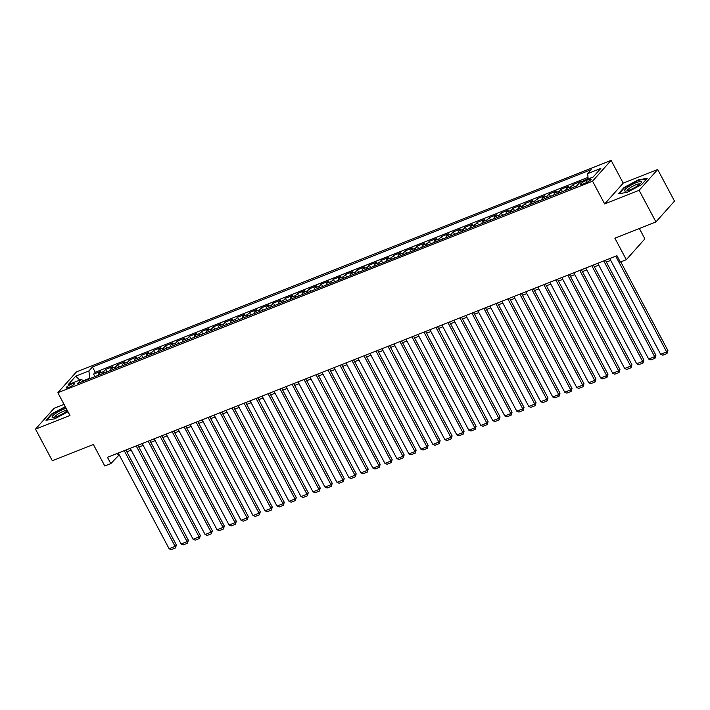 <?xml version="1.0" encoding="UTF-8"?>
<svg xmlns="http://www.w3.org/2000/svg" width="710" height="710" viewBox="0 0 710 710"><rect width="100%" height="100%" fill="white"/><g stroke="black" fill="none" stroke-linecap="round" stroke-linejoin="round"><path stroke-width="1.06" d="M68.701 387.518A4.686 0.95 -28 0 0 74.443 383.515A4.686 0.95 -28 0 0 71.914 383.915A4.686 0.95 -28 0 0 66.181 387.917A4.686 0.95 -28 0 0 68.701 387.518M64.051 404.363L54.066 408.312L35.5 429.124L52.318 460.746L93.374 444.495L104.814 466.009L110.804 463.63L119.2 454.853M611.115 160.362L76.423 371.907L57.856 392.719L592.548 181.174L611.115 160.362L623.22 183.136L604.654 203.947L639.124 190.307L657.682 169.504L623.22 183.136M657.682 169.504L674.5 201.125L655.933 221.928L614.878 238.178L626.309 259.683L644.875 238.871L639.355 228.496M639.124 190.307L655.933 221.928M588.12 178.529L585.315 180.074M578.109 184.316A5.857 2.769 -111.6 0 1 578.499 183.668L580.327 181.618L573.139 184.458L574.443 186.916M565.861 190.315A5.857 2.769 68.4 0 1 566.509 188.407L568.337 186.357L561.148 189.206L562.453 191.665M553.871 195.055A5.857 2.769 68.4 0 1 554.519 193.155L556.347 191.096L549.158 193.945L550.463 196.404M541.881 199.803A5.857 2.769 68.4 0 1 542.529 197.895L544.366 195.845L537.168 198.694L538.473 201.152M529.891 204.542A5.857 2.769 68.4 0 1 530.539 202.643L532.376 200.584L525.178 203.433L526.492 205.891M517.901 209.29A5.857 2.769 68.4 0 1 518.557 207.382L520.386 205.332L513.188 208.172L514.501 210.63M505.91 214.029A5.857 2.769 68.4 0 1 506.567 212.121L508.396 210.071L501.207 212.92L502.511 215.379M493.929 218.778A5.857 2.769 68.4 0 1 494.577 216.869L496.405 214.819L489.217 217.659L490.521 220.118M481.939 223.517A5.857 2.769 68.4 0 1 482.587 221.609L484.424 219.559L477.226 222.407L478.531 224.866M469.949 228.256A5.857 2.769 68.4 0 1 470.597 226.357L472.434 224.298L465.236 227.147L466.55 229.605M457.959 233.004A5.857 2.769 68.4 0 1 458.616 231.096L460.444 229.046L453.246 231.895L454.56 234.353M445.969 237.743A5.857 2.769 68.4 0 1 446.625 235.844L448.454 233.785L441.265 236.634L442.57 239.092M433.987 242.492A5.857 2.769 68.4 0 1 434.635 240.583L436.464 238.533L429.275 241.373L430.579 243.832M421.997 247.231A5.857 2.769 68.4 0 1 422.645 245.323L424.473 243.273L417.285 246.121L418.589 248.58M410.007 251.979A5.857 2.769 68.4 0 1 410.655 250.071L412.492 248.021L405.295 250.861L406.599 253.319M398.017 256.718A5.857 2.769 68.4 0 1 398.665 254.81L400.502 252.76L393.305 255.609L394.618 258.067M386.027 261.457A5.857 2.769 68.4 0 1 386.684 259.558L388.512 257.499L381.314 260.348L382.628 262.806M374.037 266.206A5.857 2.769 68.4 0 1 374.694 264.298L376.522 262.247L369.333 265.096L370.638 267.555M362.056 270.945A5.857 2.769 68.4 0 1 362.703 269.046L364.532 266.987L357.343 269.836L358.648 272.294M350.065 275.693A5.857 2.769 68.4 0 1 350.713 273.785L352.55 271.735L345.353 274.575L346.658 277.033M338.075 280.432A5.857 2.769 68.4 0 1 338.723 278.524L340.56 276.474L333.363 279.323L334.676 281.781M326.085 285.18A5.857 2.769 68.4 0 1 326.742 283.272L328.57 281.222L321.373 284.062L322.686 286.52M314.095 289.92A5.857 2.769 68.4 0 1 314.752 288.011L316.58 285.961L309.391 288.81L310.696 291.269M302.114 294.659A5.857 2.769 68.4 0 1 302.762 292.76L304.59 290.701L297.401 293.549L298.706 296.008M290.124 299.407A5.857 2.769 68.4 0 1 290.772 297.499L292.6 295.449L285.411 298.298L286.716 300.756M278.134 304.146A5.857 2.769 68.4 0 1 278.781 302.247L280.619 300.188L273.421 303.037L274.726 305.495M266.143 308.894A5.857 2.769 68.4 0 1 266.791 306.986L268.628 304.936L261.431 307.776L262.744 310.234M254.153 313.634A5.857 2.769 68.4 0 1 254.81 311.726L256.638 309.675L249.45 312.524L250.754 314.983M242.163 318.382A5.857 2.769 68.4 0 1 242.82 316.474L244.648 314.423L237.459 317.264L238.764 319.722M230.182 323.121A5.857 2.769 68.4 0 1 230.83 321.213L232.658 319.163L225.469 322.012L226.774 324.47M218.192 327.86A5.857 2.769 68.4 0 1 218.84 325.961L220.677 323.902L213.479 326.751L214.784 329.209M206.202 332.608A5.857 2.769 68.4 0 1 206.85 330.7L208.687 328.65L201.489 331.499L202.803 333.957M194.212 337.348A5.857 2.769 68.4 0 1 194.868 335.448L196.697 333.389L189.499 336.238L190.812 338.697M182.221 342.096A5.857 2.769 68.4 0 1 182.878 340.188L184.707 338.137L177.518 340.977L178.822 343.436M170.24 346.835A5.857 2.769 68.4 0 1 170.888 344.927L172.716 342.877L165.528 345.726L166.832 348.184M158.25 351.583A5.857 2.769 68.4 0 1 158.898 349.675L160.726 347.625L153.537 350.465L154.842 352.923M146.26 356.322A5.857 2.769 68.4 0 1 146.908 354.414L148.745 352.364L141.547 355.213L142.852 357.671M134.27 361.062A5.857 2.769 68.4 0 1 134.918 359.162L136.755 357.103L129.557 359.952L130.871 362.411M122.28 365.81A5.857 2.769 68.4 0 1 122.937 363.902L124.765 361.851L117.576 364.7L118.881 367.159M110.29 370.549A5.857 2.769 68.4 0 1 110.946 368.65L112.775 366.591L105.586 369.44L106.89 371.898M626.309 259.683L620.318 262.052L616.954 255.724L107.441 457.311L110.804 463.63M588.688 179.497L586.052 180.544A4.535 0.923 -28 0 0 580.496 184.414A4.535 0.923 -28 0 0 582.946 184.032L585.581 182.985A4.535 0.923 -28 0 0 591.137 179.115A4.535 0.923 -28 0 0 588.688 179.497L589.451 180.926M83.878 381.004L81.313 379.468L77.798 383.409L576.52 186.1L580.034 182.159L593.223 176.941L600.846 168.394L587.658 173.613L591.173 169.672L92.451 366.99L88.936 370.922L89.62 378.235L83.372 380.702M81.313 379.468L68.124 384.687L75.748 376.14L88.936 370.922M584.534 180.375L585.12 179.719M588.013 177.358L95.273 372.297L93.596 374.179L94.9 376.637M98.308 375.297A5.857 2.769 68.4 0 1 98.956 373.389L100.784 371.339L93.596 374.179M103.101 373.398A5.857 2.769 -111.6 0 1 103.749 371.49L105.586 369.44M115.091 368.659A5.857 2.769 -111.6 0 1 115.739 366.75L117.576 364.7M127.081 363.911A5.857 2.769 -111.6 0 1 127.729 362.002L129.557 359.952M139.062 359.171A5.857 2.769 -111.6 0 1 139.719 357.263L141.547 355.213M151.052 354.423A5.857 2.769 -111.6 0 1 151.709 352.524L153.537 350.465M163.043 349.684A5.857 2.769 -111.6 0 1 163.69 347.776L165.528 345.726M175.033 344.936A5.857 2.769 -111.6 0 1 175.681 343.036L177.518 340.977M187.023 340.196A5.857 2.769 -111.6 0 1 187.671 338.288L189.499 336.238M199.013 335.457A5.857 2.769 -111.6 0 1 199.661 333.549L201.489 331.499M210.994 330.709A5.857 2.769 -111.6 0 1 211.651 328.801L213.479 326.751M222.984 325.97A5.857 2.769 -111.6 0 1 223.641 324.062L225.469 322.012M234.974 321.222A5.857 2.769 -111.6 0 1 235.622 319.322L237.459 317.264M246.965 316.483A5.857 2.769 -111.6 0 1 247.612 314.574L249.45 312.524M258.955 311.734A5.857 2.769 -111.6 0 1 259.603 309.835L261.431 307.776M270.936 306.995A5.857 2.769 -111.6 0 1 271.593 305.087L273.421 303.037M282.926 302.256A5.857 2.769 -111.6 0 1 283.583 300.348L285.411 298.298M294.916 297.508A5.857 2.769 -111.6 0 1 295.564 295.6L297.401 293.549M306.906 292.768A5.857 2.769 -111.6 0 1 307.554 290.86L309.391 288.81M318.897 288.02A5.857 2.769 -111.6 0 1 319.544 286.121L321.373 284.062M330.887 283.281A5.857 2.769 -111.6 0 1 331.534 281.373L333.363 279.323M342.868 278.533A5.857 2.769 -111.6 0 1 343.525 276.634L345.353 274.575M354.858 273.794A5.857 2.769 -111.6 0 1 355.515 271.886L357.343 269.836M366.848 269.055A5.857 2.769 -111.6 0 1 367.496 267.146L369.333 265.096M378.838 264.306A5.857 2.769 -111.6 0 1 379.486 262.398L381.314 260.348M390.828 259.567A5.857 2.769 -111.6 0 1 391.476 257.659L393.305 255.609M402.81 254.819A5.857 2.769 -111.6 0 1 403.466 252.92L405.295 250.861M414.8 250.08A5.857 2.769 -111.6 0 1 415.457 248.172L417.285 246.121M426.79 245.332A5.857 2.769 -111.6 0 1 427.438 243.432L429.275 241.373M438.78 240.592A5.857 2.769 -111.6 0 1 439.428 238.684L441.265 236.634M450.77 235.853A5.857 2.769 -111.6 0 1 451.418 233.945L453.246 231.895M462.751 231.105A5.857 2.769 -111.6 0 1 463.408 229.197L465.236 227.147M474.741 226.366A5.857 2.769 -111.6 0 1 475.398 224.458L477.226 222.407M486.732 221.618A5.857 2.769 -111.6 0 1 487.379 219.718L489.217 217.659M498.722 216.878A5.857 2.769 -111.6 0 1 499.37 214.97L501.207 212.92M510.712 212.13A5.857 2.769 -111.6 0 1 511.36 210.231L513.188 208.172M522.702 207.391A5.857 2.769 -111.6 0 1 523.35 205.483L525.178 203.433M534.683 202.652A5.857 2.769 -111.6 0 1 535.34 200.744L537.168 198.694M546.673 197.904A5.857 2.769 -111.6 0 1 547.33 195.995L549.158 193.945M558.663 193.164A5.857 2.769 -111.6 0 1 559.311 191.256L561.148 189.206M570.654 188.416A5.857 2.769 -111.6 0 1 571.302 186.517L573.139 184.458M604.654 203.947L592.548 181.174M35.5 429.124L69.971 415.483L57.856 392.719M126.841 451.826L131.181 450.113M138.832 447.087L143.171 445.365M150.822 442.339L155.162 440.626M162.812 437.6L167.152 435.878M174.802 432.851L179.142 431.139M186.783 428.112L191.132 426.399M198.773 423.373L203.113 421.651M210.763 418.625L215.103 416.912M222.754 413.886L227.093 412.164M234.744 409.137L239.084 407.425M246.734 404.398L251.074 402.676M258.715 399.65L263.055 397.937M270.705 394.911L275.045 393.198M282.695 390.172L287.035 388.45M294.685 385.423L299.025 383.711M306.676 380.684L311.015 378.962M318.657 375.936L322.997 374.223M330.647 371.197L334.987 369.475M342.637 366.449L346.977 364.736M354.627 361.709L358.967 359.997M366.617 356.97L370.957 355.248M378.608 352.222L382.947 350.509M390.589 347.483L394.929 345.761M402.579 342.735L406.919 341.022M414.569 337.995L418.909 336.274M426.559 333.247L430.899 331.534M438.549 328.508L442.889 326.795M450.53 323.769L454.87 322.047M462.521 319.021L466.86 317.308M474.511 314.281L478.851 312.56M486.501 309.533L490.841 307.82M498.491 304.794L502.831 303.072M510.481 300.046L514.821 298.333M522.462 295.307L526.802 293.594M534.452 290.567L538.792 288.846M546.443 285.819L550.783 284.106M558.433 281.08L562.773 279.358M570.423 276.332L574.763 274.619M582.404 271.593L586.744 269.871M594.394 266.845L598.734 265.132M606.384 262.105L610.724 260.392M117.363 453.379L118.33 455.199M588.155 178.947L587.658 173.613M95.273 372.297L92.451 366.99M75.748 376.14L79.751 380.09M638.405 179.799L624.046 187.511L618.454 193.777L627.223 192.339L641.591 184.627L647.183 178.361L638.405 179.799L638.627 180.207M65.267 406.652L51.59 413.992L45.999 420.258L54.776 418.82L67.974 411.738M615.756 256.204L666.654 351.929L667.906 350.527L620.771 261.875M609.757 258.573L660.655 354.299L666.654 351.929L667.009 353.509L662.812 355.169L660.655 354.299M667.906 350.527L667.009 353.509M629.69 189.978A9.514 1.935 -28 0 0 641.112 182.772A9.514 1.935 -28 0 0 636.213 182.665A9.514 1.935 -28 0 0 626.744 187.972A9.514 1.935 -28 0 0 625.448 191.105A9.514 1.935 -28 0 0 629.69 189.978M639.905 184.059A7.198 1.464 -28 0 0 636.036 184.707A7.198 1.464 -28 0 0 627.187 190.821M619.147 193.661L624.454 187.724L638.37 180.251L646.721 178.876M66.163 408.33A9.514 1.935 -28 0 0 55.38 413.646A9.514 1.935 -28 0 0 52.993 417.586A9.514 1.935 -28 0 0 65.622 411.96A9.514 1.935 -28 0 0 67.379 410.611M67.264 410.407A7.198 1.464 -28 0 0 57.244 414.596A7.198 1.464 -28 0 0 54.741 417.302M46.7 420.142L51.999 414.205L65.444 406.981M603.766 260.943L654.664 356.668L655.916 355.266L605.417 260.286M597.776 263.312L648.674 359.047L654.664 356.668L655.019 358.248L650.822 359.908L648.674 359.047M655.916 355.266L655.019 358.248M591.776 265.691L642.674 361.417L643.934 360.005L593.427 265.034M585.785 268.06L636.684 363.786L642.674 361.417L643.029 362.996L638.831 364.656L636.684 363.786M643.934 360.005L643.029 362.996M579.786 270.43L630.684 366.156L631.944 364.754L581.446 269.773M573.795 272.8L624.693 368.534L630.684 366.156L631.039 367.736L626.841 369.395L624.693 368.534M631.944 364.754L631.039 367.736M567.796 275.169L618.703 370.904L619.954 369.493L569.455 274.522M561.805 277.548L612.703 373.274L618.703 370.904L619.049 372.484L614.851 374.143L612.703 373.274M619.954 369.493L619.049 372.484M555.815 279.917L606.713 375.643L607.964 374.241L557.465 279.261M549.815 282.287L600.713 378.013L606.713 375.643L607.059 377.223L602.87 378.883L600.713 378.013M607.964 374.241L607.059 377.223M543.824 284.657L594.723 380.391L595.974 378.98L545.475 284.009M537.825 287.035L588.732 382.761L594.723 380.391L595.078 381.962L590.88 383.631L588.732 382.761M595.974 378.98L595.078 381.962M531.834 289.405L582.732 385.131L583.993 383.728L533.485 288.748M525.844 291.774L576.742 387.5L582.732 385.131L583.087 386.71L578.89 388.37L576.742 387.5M583.993 383.728L583.087 386.71M519.844 294.144L570.742 389.87L572.003 388.468L521.504 293.487M513.854 296.514L564.752 392.248L570.742 389.87L571.097 391.45L566.899 393.109L564.752 392.248M572.003 388.468L571.097 391.45M507.854 298.892L558.761 394.618L560.012 393.207L509.514 298.236M501.863 301.262L552.762 396.988L558.761 394.618L559.107 396.198L554.909 397.857L552.762 396.988M560.012 393.207L559.107 396.198M495.873 303.632L546.771 399.357L548.022 397.955L497.524 302.975M489.873 306.001L540.772 401.736L546.771 399.357L547.117 400.937L542.928 402.597L540.772 401.736M548.022 397.955L547.117 400.937M483.883 308.38L534.781 404.105L536.032 402.694L485.534 307.723M477.883 310.749L528.79 406.475L534.781 404.105L535.136 405.685L530.938 407.345L528.79 406.475M536.032 402.694L535.136 405.685M471.893 313.119L522.791 408.845L524.042 407.442L473.543 312.462M465.902 315.488L516.8 411.214L522.791 408.845L523.146 410.424L518.948 412.084L516.8 411.214M524.042 407.442L523.146 410.424M459.903 317.858L510.801 413.593L512.061 412.182L461.553 317.21M453.912 320.237L504.81 415.962L510.801 413.593L511.156 415.164L506.958 416.832L504.81 415.962M512.061 412.182L511.156 415.164M447.912 322.606L498.81 418.332L500.071 416.93L449.572 321.95M441.922 324.976L492.82 420.702L498.81 418.332L499.166 419.912L494.968 421.571L492.82 420.702M500.071 416.93L499.166 419.912M435.922 327.345L486.829 423.071L488.081 421.669L437.582 326.689M429.932 329.715L480.83 425.45L486.829 423.071L487.175 424.651L482.978 426.311L480.83 425.45M488.081 421.669L487.175 424.651M423.941 332.094L474.839 427.819L476.091 426.408L425.592 331.437M417.942 334.463L468.84 430.189L474.839 427.819L475.185 429.399L470.996 431.059L468.84 430.189M476.091 426.408L475.185 429.399M411.951 336.833L462.849 432.559L464.1 431.156L413.602 336.176M405.951 339.202L456.858 434.937L462.849 432.559L463.204 434.138L459.006 435.798L456.858 434.937M464.1 431.156L463.204 434.138M399.961 341.581L450.859 437.307L452.119 435.896L401.611 340.924M393.97 343.951L444.868 439.676L450.859 437.307L451.214 438.886L447.016 440.546L444.868 439.676M452.119 435.896L451.214 438.886M387.971 346.32L438.869 442.046L440.129 440.644L389.63 345.663M381.98 348.69L432.878 444.416L438.869 442.046L439.224 443.626L435.026 445.285L432.878 444.416M440.129 440.644L439.224 443.626M375.98 351.059L426.887 446.794L428.139 445.383L377.64 350.412M369.99 353.438L420.888 449.164L426.887 446.794L427.234 448.365L423.036 450.033L420.888 449.164M428.139 445.383L427.234 448.365M363.999 355.808L414.897 451.533L416.149 450.131L365.65 355.151M358 358.177L408.898 453.903L414.897 451.533L415.243 453.113L411.055 454.773L408.898 453.903M416.149 450.131L415.243 453.113M352.009 360.547L402.907 456.273L404.159 454.87L353.66 359.89M346.01 362.916L396.917 458.651L402.907 456.273L403.262 457.852L399.064 459.512L396.917 458.651M404.159 454.87L403.262 457.852M340.019 365.295L390.917 461.021L392.168 459.61L341.67 364.638M334.028 367.665L384.927 463.39L390.917 461.021L391.272 462.601L387.074 464.26L384.927 463.39M392.168 459.61L391.272 462.601M328.029 370.034L378.927 465.76L380.187 464.358L329.688 369.377M322.038 372.404L372.936 468.138L378.927 465.76L379.282 467.34L375.084 468.999L372.936 468.138M380.187 464.358L379.282 467.34M316.039 374.782L366.937 470.508L368.197 469.097L317.698 374.126M310.048 377.152L360.946 472.878L366.937 470.508L367.292 472.088L363.094 473.747L360.946 472.878M368.197 469.097L367.292 472.088M304.058 379.522L354.956 475.247L356.207 473.845L305.708 378.865M298.058 381.891L348.956 477.617L354.956 475.247L355.302 476.827L351.104 478.487L348.956 477.617M356.207 473.845L355.302 476.827M292.067 384.261L342.965 479.995L344.217 478.584L293.718 383.613M286.068 386.639L336.966 482.365L342.965 479.995L343.312 481.566L339.123 483.235L336.966 482.365M344.217 478.584L343.312 481.566M280.077 389.009L330.975 484.735L332.227 483.332L281.728 388.352M274.078 391.379L324.985 487.104L330.975 484.735L331.33 486.315L327.132 487.974L324.985 487.104M332.227 483.332L331.33 486.315M268.087 393.748L318.985 489.474L320.245 488.072L269.738 393.1M262.096 396.118L312.995 491.853L318.985 489.474L319.34 491.054L315.142 492.713L312.995 491.853M320.245 488.072L319.34 491.054M256.097 398.496L306.995 494.222L308.255 492.811L257.757 397.84M250.106 400.866L301.005 496.592L306.995 494.222L307.35 495.802L303.152 497.461L301.005 496.592M308.255 492.811L307.35 495.802M244.107 403.236L295.014 498.961L296.265 497.559L245.767 402.579M238.116 405.605L289.014 501.34L295.014 498.961L295.36 500.541L291.162 502.201L289.014 501.34M296.265 497.559L295.36 500.541M232.126 407.984L283.024 503.709L284.275 502.298L233.776 407.327M226.126 410.353L277.024 506.079L283.024 503.709L283.37 505.289L279.181 506.949L277.024 506.079M284.275 502.298L283.37 505.289M220.135 412.723L271.034 508.449L272.285 507.047L221.786 412.066M214.136 415.093L265.043 510.818L271.034 508.449L271.389 510.028L267.191 511.688L265.043 510.818M272.285 507.047L271.389 510.028M208.145 417.462L259.043 513.197L260.295 511.786L209.796 416.814M202.155 419.841L253.053 515.566L259.043 513.197L259.398 514.768L255.201 516.436L253.053 515.566M260.295 511.786L259.398 514.768M196.155 422.21L247.053 517.936L248.314 516.534L197.815 421.554M190.165 424.58L241.063 520.306L247.053 517.936L247.408 519.516L243.21 521.175L241.063 520.306M248.314 516.534L247.408 519.516M184.165 426.95L235.063 522.675L236.323 521.273L185.825 426.302M178.174 429.319L229.073 525.054L235.063 522.675L235.418 524.255L231.22 525.915L229.073 525.054M236.323 521.273L235.418 524.255M172.184 431.698L223.082 527.423L224.333 526.021L173.835 431.041M166.184 434.067L217.082 529.793L223.082 527.423L223.428 529.003L219.239 530.663L217.082 529.793M224.333 526.021L223.428 529.003M160.194 436.437L211.092 532.163L212.343 530.76L161.845 435.78M154.194 438.807L205.092 534.541L211.092 532.163L211.438 533.742L207.249 535.402L205.092 534.541M212.343 530.76L211.438 533.742M148.204 441.185L199.102 536.911L200.353 535.5L149.854 440.528M142.204 443.555L193.111 539.28L199.102 536.911L199.457 538.491L195.259 540.15L193.111 539.28M200.353 535.5L199.457 538.491M136.213 445.924L187.112 541.65L188.372 540.248L137.864 445.268M130.223 448.294L181.121 544.02L187.112 541.65L187.467 543.23L183.269 544.889L181.121 544.02M188.372 540.248L187.467 543.23M124.223 450.664L175.121 546.398L176.382 544.987L125.883 450.016M118.233 453.042L169.131 548.768L175.121 546.398L175.476 547.969L171.279 549.638L169.131 548.768M176.382 544.987L175.476 547.969M98.956 373.389L103.749 371.49M110.946 368.65L115.739 366.75M122.937 363.902L127.729 362.002M134.918 359.162L139.719 357.263M146.908 354.414L151.709 352.524M158.898 349.675L163.69 347.776M170.888 344.927L175.681 343.036M182.878 340.188L187.671 338.288M194.868 335.448L199.661 333.549M206.85 330.7L211.651 328.801M218.84 325.961L223.641 324.062M230.83 321.213L235.622 319.322M242.82 316.474L247.612 314.574M254.81 311.726L259.603 309.835M266.791 306.986L271.593 305.087M278.781 302.247L283.583 300.348M290.772 297.499L295.564 295.6M302.762 292.76L307.554 290.86M314.752 288.011L319.544 286.121M326.742 283.272L331.534 281.373M338.723 278.524L343.525 276.634M350.713 273.785L355.515 271.886M362.703 269.046L367.496 267.146M374.694 264.298L379.486 262.398M386.684 259.558L391.476 257.659M398.665 254.81L403.466 252.92M410.655 250.071L415.457 248.172M422.645 245.323L427.438 243.432M434.635 240.583L439.428 238.684M446.625 235.844L451.418 233.945M458.616 231.096L463.408 229.197M470.597 226.357L475.398 224.458M482.587 221.609L487.379 219.718M494.577 216.869L499.37 214.97M506.567 212.121L511.36 210.231M518.557 207.382L523.35 205.483M530.539 202.643L535.34 200.744M542.529 197.895L547.33 195.995M554.519 193.155L559.311 191.256M566.509 188.407L571.302 186.517M587.01 182.346L586.052 180.544"/></g></svg>
